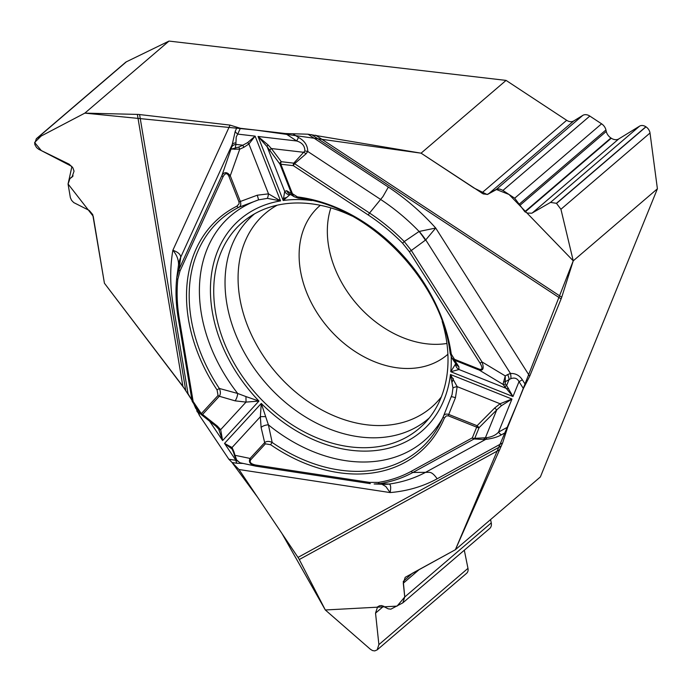 <?xml version="1.0" encoding="UTF-8"?>
<svg xmlns="http://www.w3.org/2000/svg" width="692" height="692" viewBox="0 0 692 692"><rect width="100%" height="100%" fill="white"/><g stroke="black" fill="none" stroke-linecap="round" stroke-linejoin="round"><path stroke-width="1.04" d="M388.35 187.082L382.979 196.545L369.554 213.032C381.958 221.215 393.514 230.721 404.24 241.56L419.11 231.465L435.709 228.04A187.939 140.32 -130.6 0 0 388.35 187.082L308.035 134.205L421.073 153.174L506.077 80.402L169.012 41.079L84.856 113.125L137.371 114.405A14.264 5.96 170.5 0 1 139.585 114.552L230.038 125.105L240.366 128.288L237.711 134.101A6.686 4.204 -155.4 0 1 235.211 131.35L237.071 127.267M308.035 134.205L285.415 133.539L240.366 128.288M437.162 478.786C434.126 474.409 431.453 472.255 429.127 472.325L412.968 472.446C402.848 477.982 391.784 481.71 379.778 483.656L389.241 484.045C390.79 484.685 391.075 487.523 390.124 492.574A187.939 140.32 -130.6 0 0 437.162 478.786L502.626 442.915L455.379 549.716L540.374 476.944L657.4 188.795L573.244 260.841L561.731 297.205A14.264 3.417 -56.6 0 1 561.108 298.909L529.7 376.24L523.386 388.532L519.017 381.647A6.686 0.839 -32.4 0 0 522.339 379.778L525.401 384.605M502.626 442.915L507.746 427.05L523.386 388.532M499.823 449.636L299.273 559.534L325.318 609.981L370.393 649.269L372.538 650.575L374.761 650.904L377.166 649.874L378.887 644.615L375.54 613.129L377.59 606.849L379.536 605.76L381.828 605.569L388.169 608.822L390.85 609.168L402.83 602.853L404.751 596.971L403.289 583.209L405.209 577.318L455.379 549.716M299.273 559.534A14.264 9.377 61.3 0 0 298.01 557.397L238.956 469.513L228.87 459.246L235.894 460.318A6.686 3.365 98.7 0 0 237.019 463.277L232.088 462.524M195.75 408.462L193.76 403.739L199.46 415.477L228.87 459.246M178.467 265.434C178.83 260.166 176.97 255.106 172.87 250.253A187.939 140.32 -130.6 0 0 173.19 304.99L188.042 393.739L191.961 400.21L182.87 386.3L137.371 114.405M232.028 462.49L257.588 497.237L282.025 533.601L325.318 609.981L397.07 606.123L404.759 596.945L403.28 581.41L412.25 573.339L455.379 549.716L517.893 402.061L573.244 260.841L509.035 194.478L496.276 189.444L487.099 194.513L473.977 188.008L421.073 153.174L256.187 130.131L84.856 113.125L41.157 136.03L34.6 142.5L41.338 150.605L71.933 166.487L68.058 183.977L93.221 216.267L104.423 283.227L182.87 386.3M351.934 215.999A135.744 101.352 -130.6 0 0 248.904 217.383A135.744 101.352 -130.6 0 0 220.791 252.883A135.744 101.352 -130.6 0 0 275.355 412.475A135.744 101.352 -130.6 0 0 424.923 422.985A135.744 101.352 -130.6 0 0 442.171 321.408M330.863 207.903A98.065 73.214 -130.6 0 0 426.67 343.812A98.065 73.214 -130.6 0 0 446.928 343.466M292.854 133.764L298.563 137.526C304.558 140.718 307.629 145.372 307.758 151.47L306.115 153.745L294.576 163.675L293.78 163.156L304.861 150.951C304.869 145.96 302.153 142.647 296.73 140.986L285.415 133.539M510.774 378.723L509.027 379.623L506.622 385.565L512.971 396.533L519.017 381.647C517.27 378.299 514.528 377.33 510.774 378.723A6.686 2.638 -103.4 0 0 510.471 373.481C515.488 373.265 519.45 375.367 522.339 379.778M529.7 376.24L435.709 228.04L425.753 239.908L411.325 250.487L482.004 361.925C484.192 368.118 483.284 370.843 479.288 370.099A2.232 0.856 -68.3 0 1 479.149 369.13C482.575 370.082 482.869 368.083 480.032 363.118L409.344 251.68L402.597 243.212C391.992 232.503 380.574 223.109 368.334 215.03L293.356 165.673L280.831 164.212L292.413 193.682L297.43 196.909A154.23 115.149 49.4 0 1 451.262 354.105L454.471 359.286L479.149 369.13M506.06 432.266L501.406 434.818C497.358 437.11 492.15 438.616 485.775 439.351L486.796 437.673C492.047 436.886 495.956 435.026 498.525 432.102L507.746 427.05M501.406 434.818A6.686 4.394 -118.7 0 1 498.525 432.102L511.959 399.033L501.371 405.737L496.735 409.906L485.412 437.776L486.796 437.673M421.073 153.174L483.215 193.916L487.549 194.409L497.462 189.011L499.832 189.089L502.418 190.136L514.692 198.206L524.804 211.7L527.356 213.058L531.845 213.205L550.503 202.41L556.437 203.31L560.927 209.269L573.244 260.841M505.281 383.87L506.622 385.565A2.232 1.955 141.7 0 1 504.312 386.05L502.98 384.354L505.255 375.912L505.281 383.87A2.232 1.955 141.7 0 1 502.98 384.354L479.288 370.099L454.609 360.255L458.813 366.604L459.012 369.519L450.76 371.725L455.725 363.707M289.593 194.962L283.201 200.498L284.689 191.381A6.686 6.41 14.2 0 0 289.593 194.962L290.666 194.495M294.013 196.597L291.548 193.63L279.966 164.16L267.138 146.713L258.047 136.471L268.124 144.991L271.342 148.529L303.935 152.326L306.115 153.745M298.036 198.068L294.187 196.71L289.602 193.916A6.686 6.401 117.2 0 1 286.678 190.707L291.548 193.63A2.232 0.623 -21.5 0 0 292.413 193.682M256.524 466.278L255.651 466.123C250.201 464.617 248.342 462.057 250.08 458.441L264.664 442.595L261.109 427.448L260.348 416.748L261.282 403.445A139.533 104.181 -130.6 0 0 450.466 374.502L457.161 386.638A6.686 1.626 175.3 0 0 452.966 388.039L450.466 374.502L511.959 399.033L500.074 403.756L501.371 405.737M448.364 415.849L446.228 415.927L444.342 418.15A154.23 115.149 49.4 0 1 270.667 444.722L265.399 443.84L250.815 459.696C249.146 462.204 250.807 463.986 255.789 465.05L369.459 482.385L378.438 482.402C390.297 480.482 401.23 476.788 411.221 471.33L472.333 437.846L476.676 427.146L448.364 415.849A2.232 0.856 111.7 0 1 448.753 414.43L477.073 425.718L479.115 427.621L474.773 438.33L485.412 437.776L483.509 439.498L474.072 438.962L474.773 438.33A2.232 1.384 22.1 0 1 472.333 437.846A2.232 1.462 -118.7 0 0 474.072 438.962L412.968 472.446A2.232 1.462 -118.7 0 1 411.221 471.33M451.219 356.864A139.533 104.181 -130.6 0 1 450.76 371.725L512.971 396.533L504.312 386.05M237.027 460.742L235.894 460.318L224.528 443.399L232.036 447.525L233.931 451.738A2.232 1.246 -16.5 0 0 233.654 452.646L232.054 449.056L224.528 443.399L261.282 403.445L268.401 424.845L272.19 442.473A2.232 0.493 124.6 0 0 270.667 444.722M452.058 394.613L452.966 388.039M402.597 243.212L404.24 241.56L411.325 250.487L409.344 251.68M304.861 150.951L307.758 151.47L380.721 199.504A175.526 131.056 -130.6 0 1 419.11 231.465A44.573 16.573 53.8 0 1 425.381 240.193M419.231 231.431A44.573 16.348 51.7 0 1 425.753 239.908L510.471 373.481L507.634 374.588A6.686 2.569 -119 0 1 509.027 379.623L505.099 381.811A2.232 1.41 -158.8 0 1 503.534 381.759M494.685 408.003L496.735 409.906L479.115 427.621A2.232 1.384 22.1 0 1 476.676 427.146A2.232 0.856 -68.3 0 1 477.073 425.718L494.685 408.003L500.074 403.756L457.161 386.638L455.457 397.718A6.686 0.571 -159.9 0 0 451.383 396.784A6.686 0.571 -159.9 0 0 451.383 396.845M265.399 443.84A2.232 1.479 42.6 0 1 264.664 442.595C266.654 441.063 269.162 441.02 272.19 442.473A152.076 113.54 -130.6 0 0 440.709 422.25A152.076 113.54 -130.6 0 0 443.434 416.273C444.203 414.24 445.977 413.626 448.753 414.43L455.457 397.718M454.471 359.286A2.232 0.856 -68.3 0 0 454.609 360.255L451.997 358.136M451.833 357.902L450.319 353.716M458.813 366.604A6.686 6.141 149 0 1 456.054 364.243L456.08 364.295M508.482 388.229A2.232 1.514 129.3 0 1 506.925 388.627L459.012 369.519A6.686 6.479 -126.2 0 1 455.509 364.52M443.434 416.273A2.232 1.384 22.6 0 0 444.342 418.15M507.634 374.588L505.255 375.912L482.004 361.925L480.032 363.118M450.258 353.119A2.232 0.96 -8.1 0 0 450.181 353.456C441.894 280.225 367.513 204.529 298.287 198.154A2.232 1.15 -82.9 0 1 297.43 196.909M450.181 353.465A2.232 0.96 -8.1 0 0 451.262 354.105M298.581 198.12A2.232 1.15 -82.9 0 1 298.278 198.154L294.204 196.736M298.563 137.526A6.686 1.6 123.4 0 0 296.73 140.986L258.047 136.471L283.201 200.498A139.533 104.181 -130.6 0 1 311.772 200.55M235.929 142.863L235.92 144.394L242.857 145.199L247.632 142.595L255.123 136.134L237.711 134.101L236.232 136.99L235.929 142.863A6.686 3.348 -166.8 0 0 232.252 144.412L235.211 131.35M230.038 125.105L172.87 250.253C177.965 252.052 180.586 254.362 180.733 257.199L179.055 269.283L222.037 175.18C224.424 171.659 227.166 171.858 230.263 175.768A2.232 0.623 158.5 0 1 228.87 176.166C227.106 172.706 225.16 172.922 223.014 176.823L180.024 270.927L177.801 279.378C176.538 292.007 177.031 305.094 179.28 318.631L193.146 401.481L201.32 413.643L218.049 395.461L217.054 389.933A154.23 115.149 49.4 0 1 236.906 206.173L239.069 203.811L238.965 201.865L228.87 176.166M185.75 390.331L104.423 283.227L92.745 214.606L89.233 210.437L73.733 202.583L71.587 200.351L70.368 197.67L68.076 184.107L69.944 178.579L72.054 177.04L74.044 171.149L72.902 167.845L69.157 164.186L38.752 149.316L36.581 147.569L34.955 144.801L34.678 143.659L36.347 138.711L37.316 138.054L84.856 113.125M238.783 147.059L242.857 145.199L243.826 147.318L239.743 149.178L231.353 149.083L238.783 147.059L239.743 149.178L230.263 175.768L240.358 201.467L257.286 195.205L268.513 193.855L280.571 200.896L267.363 198.37L258.609 199.85L238.896 207.254A2.232 1.462 -116.6 0 1 236.906 206.173M245.954 396.577L258.955 401.066L246.023 402.104L245.954 396.577L237.693 393.471L219.321 388.454C220.722 391.525 220.713 394.129 219.312 396.257A2.232 1.479 -137.4 0 1 218.049 395.461M218.681 429.152L215.817 426.099A2.232 1.479 128.3 0 0 217.34 426.108L220.661 429.663L222.616 440.562L218.681 429.152A2.232 1.678 147.6 0 0 220.661 429.663L246.023 402.104L235.072 400.841A6.686 2.638 -75.2 0 0 237.693 393.471A148.356 110.772 -130.6 0 1 258.609 199.85L257.286 195.205M209.581 421.168L222.616 440.562L258.955 401.066A139.533 104.181 -130.6 0 1 280.571 200.896L255.123 136.134L248.912 143.979L243.826 147.318M179.28 318.631A2.232 0.934 -9.5 0 1 178.207 318.035A2.232 0.934 -9.5 0 1 178.216 317.887C175.932 304.177 175.431 290.934 176.711 278.158L176.849 276.999M176.711 278.158A2.232 1.211 5.8 0 0 176.711 278.184L179.055 269.283A2.232 1.401 24.6 0 0 180.024 270.927M176.849 277.042L178.527 264.95A44.573 34.479 7.9 0 1 180.69 257.51M178.51 265.036A44.573 35.43 7.2 0 1 180.733 257.199L232.252 144.412L231.716 146.998A6.686 4.654 -170 0 1 235.92 144.394L235.315 147.837A2.232 1.133 95.7 0 0 234.873 149.394M238.965 201.865A2.232 0.623 158.5 0 0 240.358 201.467C241.205 204.382 240.721 206.311 238.896 207.254A152.076 113.54 -130.6 0 0 219.321 388.454L217.054 389.933M247.632 142.595L248.912 143.979L268.513 193.855A6.686 1.021 96.8 0 1 267.363 198.37M231.716 146.998L222.037 175.18A2.232 1.401 24.6 0 0 223.014 176.823M270.044 150.986A2.232 1.678 -37 0 1 271.342 148.529L281.263 161.694A2.232 1.15 -83.3 0 0 280.831 164.212A2.232 0.623 158.5 0 1 279.966 164.16A2.232 1.678 -37 0 1 281.263 161.694L293.78 163.156A2.232 1.15 -83.3 0 0 293.356 165.673A2.232 0.536 123.4 0 1 294.576 163.675L369.554 213.032A2.232 0.536 123.4 0 0 368.334 215.03M286.678 190.707L284.689 191.381L267.138 146.713A2.232 1.246 -31.8 0 1 268.124 144.991M242.667 463.415L237.019 463.277M238.956 469.513L390.124 492.574L385.859 486.537L381.906 484.236M389.267 484.045A44.573 37.307 92.2 0 1 383.965 484.305A44.573 38.138 91.8 0 0 389.241 484.045L389.267 484.045A175.526 131.056 -130.6 0 0 426.307 471.935L485.775 439.351L483.509 439.498M378.438 482.402A2.232 1.349 -99.1 0 0 379.778 483.656L374.234 483.993M370.177 483.613L256.654 466.296A2.232 1.125 -81.3 0 1 256.585 466.287L370.315 483.63A2.232 1.125 -81.3 0 1 370.246 483.63A2.232 1.125 -81.3 0 1 369.459 482.385M236.534 459.851L234.709 456.218A2.232 1.246 -16.5 0 1 234.986 455.301L236.638 459.955L239.96 462.74L255.651 466.123M237.581 461.166L236.621 459.981L239.942 462.74M261.109 427.448A6.686 3.244 -11.9 0 1 268.401 424.845A148.356 110.772 -130.6 0 0 442.655 418.098M232.054 449.056A2.232 1.652 -35.6 0 1 232.036 447.525L260.348 416.748A6.686 0.882 3.8 0 1 265.642 416.696M256.576 466.287A2.232 1.125 -81.3 0 1 255.789 465.05M233.931 451.738L234.986 455.301L250.08 458.441A2.232 1.479 42.6 0 0 250.815 459.696M235.072 400.841L219.312 396.257L202.583 414.439A2.232 1.479 128.3 0 1 201.303 414.569M215.817 426.099L201.069 414.43A2.232 1.479 128.3 0 1 200.775 414.05M169.012 41.079L126.402 61.796A7.18 5.354 -130.6 0 0 125.537 62.358L36.391 138.677M657.4 188.795L650.013 133.011A7.18 5.354 -130.6 0 0 645.991 126.844L645.861 126.757A7.18 5.354 -130.6 0 0 639.59 126.143L618.752 138.936A8.555 6.392 49.4 0 1 611.27 138.21L610.915 137.976A8.555 6.392 49.4 0 1 606.27 131.437L605.933 129.949A8.027 5.994 -130.6 0 0 601.582 123.816L589.809 116.066A8.027 5.994 -130.6 0 0 582.794 115.382L573.685 120.979A8.027 5.994 49.4 0 1 566.67 120.296L506.077 80.402M377.209 649.84L466.581 573.331A7.18 5.354 -130.6 0 0 467.974 568.348L464.306 550.226M402.874 602.818L489.702 528.48A8.027 5.994 -130.6 0 0 491.259 522.91L490.585 519.58M196.787 410.849L197.376 412.008M199.322 415.278L229.043 459.505M429.3 417.933A134.352 100.305 49.4 0 1 282.691 400.08A134.352 100.305 49.4 0 1 232.028 244.977A134.352 100.305 49.4 0 1 254.57 213.837M278.824 200.334A134.352 100.305 49.4 0 1 279.577 200.075M283.599 198.855A134.352 100.305 49.4 0 1 285.562 198.336M453.312 378.429A134.352 100.305 49.4 0 1 452.343 381.707M441.314 396.931A127.674 95.323 49.4 0 1 299.653 395.34A127.674 95.323 49.4 0 1 244.726 242.312A127.674 95.323 49.4 0 1 277.172 205.204M447.888 354.252L447.516 354.589A98.065 73.214 49.4 0 1 340.741 340.542A98.065 73.214 49.4 0 1 304.221 227.737A98.065 73.214 49.4 0 1 319.963 205.602L320.353 205.29M561.108 298.909L311.582 134.62M315.682 135.208L561.731 297.205M198.734 411.143L199.46 415.477M195.706 408.332L195.326 406.074M139.585 114.552L185.724 390.297M177.801 279.378A2.232 1.211 5.8 0 1 176.711 278.184C175.413 291.012 175.915 304.29 178.207 318.035L192.073 400.884A2.232 0.934 -9.5 0 1 192.082 400.737L178.259 318.164M192.428 401.758A2.232 2.232 0 0 1 192.073 400.884A2.232 0.934 -9.5 0 0 193.146 401.481L192.428 401.758L200.602 413.92A2.232 2.232 0 0 0 201.796 414.811M217.34 426.108L202.583 414.439A2.232 1.479 42.6 0 1 201.32 413.643L200.602 413.92M298.01 557.397L501.397 445.942M126.402 61.796L37.316 138.054M72.504 176.616L71.553 177.429M73.032 175.976L70.411 178.216M611.27 138.21L525.159 211.934M610.915 137.976L524.804 211.7M566.67 120.296L481.667 193.068M573.685 120.979L488.301 194.08M650.013 133.011L560.927 209.269M645.991 126.844L556.567 203.405M645.861 126.757L556.437 203.31M639.59 126.143L550.503 202.41M618.752 138.936L532.234 213.006M606.27 131.437L519.822 205.446M605.933 129.949L519.363 204.062M601.582 123.816L514.692 198.206M589.809 116.066L502.92 190.456M582.794 115.382L496.294 189.444M419.335 569.464L403.289 583.209M467.974 568.348L378.887 644.615M383.723 606.123L375.54 613.129M491.259 522.91L404.751 596.971M278.322 200.187L279.265 199.832M283.72 198.327L286.479 197.514M452.084 394.552L443.486 416.169M451.789 357.851L456.063 364.252M443.503 416.117L440.709 422.25M374.138 483.993L383.982 484.305M256.585 466.287L255.711 466.131M233.654 452.646L234.709 456.218M69.961 178.562L73.101 175.88"/></g></svg>
